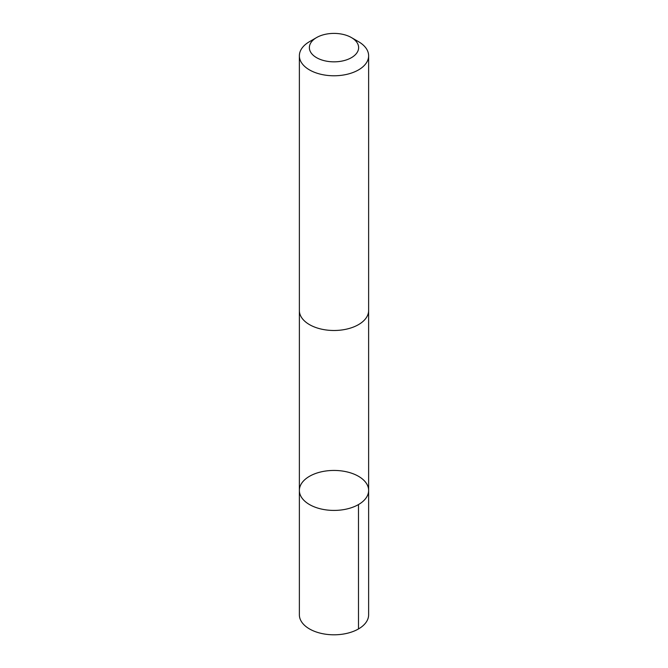 <?xml version="1.0" encoding="UTF-8"?>
<svg xmlns="http://www.w3.org/2000/svg" width="668" height="668" viewBox="0 0 668 668"><rect width="100%" height="100%" fill="white"/><g stroke="black" fill="none" stroke-linecap="round" stroke-linejoin="round"><path stroke-width="1" d="M300.759 496.015A34.627 19.99 180 0 1 299.373 490.429A34.627 19.99 180 0 1 334 470.439A34.627 19.99 180 0 1 368.627 490.429A34.627 19.99 180 0 1 338.893 510.218A34.627 19.99 180 0 1 300.759 496.015A34.627 19.99 180 0 1 299.373 490.429L299.373 614.81A34.627 19.99 0 0 0 300.75 620.397A34.627 19.99 0 0 0 338.893 634.6A34.627 19.99 0 0 0 368.627 614.81L368.627 490.429A34.627 19.99 180 0 1 338.893 510.218A34.627 19.99 180 0 1 300.759 496.015M316.582 37.567L309.509 41.65A34.627 19.99 0 0 0 299.373 55.786L299.373 310.503A34.627 19.99 0 0 0 334 330.493A34.627 19.99 0 0 0 368.627 310.503L368.627 55.786A34.627 19.99 0 0 0 367.25 50.192A34.627 19.99 0 0 0 358.491 41.65L351.418 37.567A24.633 14.22 0 0 0 316.582 37.567A24.633 14.22 0 0 0 313.927 55.861A24.633 14.22 0 0 0 344.73 60.421A24.633 14.22 0 0 0 357.647 43.645A24.633 14.22 0 0 0 351.418 37.567M299.373 55.786A34.627 19.99 0 0 0 334 75.776A34.627 19.99 0 0 0 368.627 55.786M358.482 504.565L358.491 628.947M299.381 311.012L299.373 490.429M368.619 311.012L368.627 490.429"/></g></svg>
